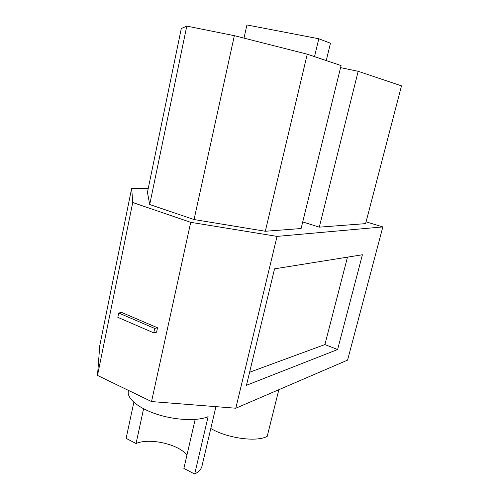 <?xml version="1.0" encoding="UTF-8"?>
<svg xmlns="http://www.w3.org/2000/svg" width="499" height="499" viewBox="0 0 499 499"><rect width="100%" height="100%" fill="white"/><g stroke="black" fill="none" stroke-linecap="round" stroke-linejoin="round"><path stroke-width="0.75" d="M337.611 349.531L246.462 385.284L274.55 268.836L362.405 254.752L337.611 349.531L324.911 344.56L249.606 372.248M347.479 257.141L324.911 344.56M118.712 313.01L121.644 312.449L157.522 327.781L154.696 328.429L118.712 313.01L117.826 317.339L153.742 332.858L154.696 328.429M157.522 327.781L156.574 332.191L153.742 332.858M326.265 60.579L330.457 43.232L318.786 38.76L314.52 56.63M243.992 38.13L246.918 24.95L318.786 38.76M340.567 67.639L358.176 71.307L319.291 227.151L302.725 221.924M234.355 35.679L194.055 219.548L265.312 231.262L301.103 228.536L341.079 65.556L307.253 54.191L234.355 35.679L186.788 26.104L181.299 28.518L147.436 192.34L149.706 204.528L186.788 26.104M358.176 71.307L401.495 85.859L365.617 223.627L319.291 227.151M265.312 231.262L307.253 54.191M194.055 219.548L149.706 204.528M382.839 226.92L347.578 360.122L235.809 408.219L277.039 236.389L382.839 226.92L366.079 221.843M148.234 188.479L131.674 188.26L99.763 345.651L97.505 375.435L151.54 401.564L235.809 408.219M151.54 401.564L190.712 222.323L277.039 236.389M97.505 375.435L132.728 202.525L190.712 222.323M131.674 188.26L132.728 202.525M278.854 389.694L267.221 436.307C256.941 442.326 227.382 438.347 210.809 428.491M202.22 465.062L201.839 466.677C200.854 469.59 198.477 472.048 194.691 474.05L183.875 468.424L195.165 419.441M186.944 455.1C178.879 444.253 149.282 437.517 136.052 443.53L126.122 438.359L133.851 402.288M143.593 408.768L136.052 443.53M128.549 390.443C125.954 397.541 137.344 407.739 156.125 414.002C174.856 420.295 197.411 421.312 208.089 416.677L194.691 474.05M201.839 466.677L215.936 406.648"/></g></svg>
